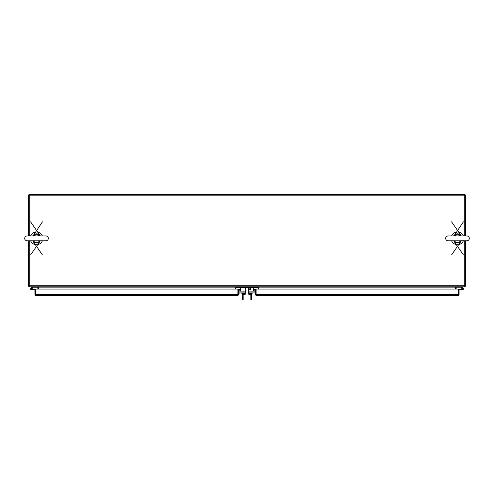 <?xml version="1.0" encoding="UTF-8"?>
<svg xmlns="http://www.w3.org/2000/svg" width="494" height="494" viewBox="0 0 494 494"><rect width="100%" height="100%" fill="white"/><g stroke="black" fill="none" stroke-linecap="round" stroke-linejoin="round"><path stroke-width="0.74" d="M30.622 240.782A6.366 6.366 0 0 0 42.404 240.782M42.404 235.959A6.366 6.366 0 0 0 30.622 235.959M451.596 240.782A6.366 6.366 0 0 0 463.378 240.782M463.378 235.959A6.366 6.366 0 0 0 451.596 235.959M256.448 294.727L256.102 294.375L256.102 290.089A1.037 1.037 0 0 0 255.855 289.416M256.448 295.418L255.818 295.202L256.102 294.375L256.448 295.418L458.049 295.418L458.395 295.202L458.395 294.375L458.049 294.727M458.395 294.375L458.395 289.817L459.087 289.817L459.087 294.375A1.037 1.037 0 0 1 458.679 295.202L458.395 289.052L256.102 289.052L256.102 294.375L458.395 294.375M458.043 295.418L458.679 295.202M255.361 289.91L254.793 289.089L255.954 289.558L255.361 289.91A0.352 0.352 0 0 1 255.41 290.089L255.41 294.375A1.037 1.037 0 0 0 255.818 295.202M254.972 289.756L253.342 290.188L253.163 289.521L254.793 289.089M462.94 288.947A0.401 0.401 0 0 1 462.557 289.348A0.401 0.401 0 0 1 462.143 288.947A0.401 0.401 0 0 1 462.538 288.552A0.401 0.401 0 0 1 462.94 288.947A0.401 0.401 0 0 1 462.538 289.348L458.395 289.348M461.575 286.779L463.113 288.323A0.852 0.852 0 0 0 462.291 288.138L461.39 287.23L456.339 287.23L456.339 286.816M461.791 289.348A0.852 0.852 0 0 1 462.538 288.101A0.852 0.852 0 0 1 463.391 288.947A0.852 0.852 0 0 1 462.538 289.799L458.395 289.799L458.395 293.275M462.903 288.947A0.364 0.364 0 0 1 462.538 289.311A0.364 0.364 0 0 1 462.174 288.947A0.364 0.364 0 0 1 462.538 288.589A0.364 0.364 0 0 1 462.903 288.947M462.143 288.984L461.692 289.027M461.692 289.799L462.538 289.799M255.33 289.867A0.438 0.438 0 0 1 255.361 290.034L255.361 292.93L248.309 292.93L248.309 288.385A0.908 0.908 0 0 1 248.785 287.582M253.299 289.052L253.299 288.385L253.299 289.052L253.299 288.385L253.299 289.052L254.138 289.052A1.272 1.272 0 0 1 254.601 289.138M255.355 289.941A1.272 1.272 0 0 1 255.41 290.324M255.41 293.14L254.904 292.93M29.239 235.959L29.239 195.179L464.761 195.179L464.761 235.959M464.761 240.782L464.761 286.779L29.239 286.779L29.239 240.782M38.489 286.779A1.037 1.037 0 0 1 38.551 287.131L38.551 286.779M455.449 286.779L455.449 287.131A1.037 1.037 0 0 1 455.511 286.779M455.449 289.052L455.449 287.131L38.551 287.131L38.551 289.052M235.237 289.052L235.237 287.28L258.763 287.28L258.763 289.052M465.453 235.959L465.453 195.179L464.761 195.179L464.761 194.488L248.044 194.488A1.037 1.037 0 0 0 247.062 195.179M464.761 194.55A1.037 1.037 0 0 1 465.391 195.179M28.609 195.179A1.037 1.037 0 0 1 29.245 194.543M35.951 295.418L35.321 295.202L35.605 294.375L35.951 295.418L237.546 295.418L237.898 295.202L237.898 290.089A1.037 1.037 0 0 1 238.046 289.558L240.658 290.188L240.837 289.521L239.207 289.089L239.028 289.756M35.321 295.202A1.037 1.037 0 0 1 34.913 294.375L34.913 289.817L35.605 289.817L35.605 294.375L35.951 294.727M238.639 289.91A0.352 0.352 0 0 0 238.59 290.089L238.59 294.375A1.037 1.037 0 0 1 238.182 295.202L237.546 295.418M238.182 295.202L237.898 289.052L35.605 289.052L35.605 294.375L237.898 294.375L237.546 294.727M238.546 289.126A1.037 1.037 0 0 1 238.874 289.052M239.04 289.058A1.037 1.037 0 0 1 239.207 289.089L238.046 289.558M32.425 286.779L30.887 288.323A0.852 0.852 0 0 0 31.455 289.799A0.852 0.852 0 0 0 32.308 288.947L31.912 288.947M37.661 286.816L37.661 287.23L32.61 287.23L31.35 288.496M31.912 289.039L31.912 288.86A0.364 0.364 0 0 0 31.548 288.496L31.369 288.496A0.364 0.364 0 0 0 31.005 288.86L31.005 289.039A0.364 0.364 0 0 0 31.369 289.404L31.548 289.404A0.364 0.364 0 0 0 31.912 289.039M31.709 288.138A0.852 0.852 0 0 1 32.308 288.947M32.209 289.348L35.605 289.348M32.308 289.348L32.308 289.799L35.605 289.817M32.308 289.799L31.455 289.799L32.308 289.799M245.691 289.052L245.691 289.558M240.702 289.052L240.702 288.385L240.702 289.052L240.702 288.385L240.702 289.052L239.862 289.052A1.272 1.272 0 0 0 239.399 289.138M238.645 289.941A1.272 1.272 0 0 0 238.59 290.324M238.59 293.417L239.096 293.417L239.096 292.93M235.817 289.052L235.817 288.021A0.438 0.438 0 0 1 236.256 287.582L257.745 287.582A0.438 0.438 0 0 1 258.177 288.021L258.177 289.052M235.817 288.021A0.438 0.438 0 0 1 236.256 287.582A0.438 0.438 0 0 0 235.817 288.021A0.438 0.438 0 0 1 236.107 287.607A0.438 0.438 0 0 0 235.817 288.021A0.438 0.438 0 0 1 236.107 287.607L236.441 287.94L236.799 287.582M257.195 287.582L257.559 287.94L257.893 287.607A0.438 0.438 0 0 1 258.177 288.021A0.438 0.438 0 0 0 257.893 287.607A0.438 0.438 0 0 1 258.177 288.021A0.438 0.438 0 0 0 257.745 287.582A0.438 0.438 0 0 1 258.177 288.021M243.165 294.578L243.165 299.512L242.64 299.512L242.64 297.666L243.165 297.666M242.64 294.578L242.64 297.666M250.835 297.666L251.36 297.666L251.36 299.512L250.835 299.512L250.835 294.578M251.36 297.666L251.36 294.578M246.944 195.179A1.037 1.037 0 0 0 245.963 194.488L29.245 194.488L29.245 195.179L28.547 195.179L28.547 235.959M29.239 286.088L28.547 286.088L28.547 240.782M29.239 286.724A1.037 1.037 0 0 1 28.609 286.088M37.859 289.052L37.859 287.131A0.352 0.352 0 0 0 37.513 286.779M465.453 240.782L465.453 286.088L464.761 286.088M465.391 286.088A1.037 1.037 0 0 1 464.761 286.724M456.487 286.779A0.352 0.352 0 0 0 456.141 287.131L456.141 289.052M251.971 293.257L251.971 294.578L250.409 294.578L250.409 293.257M248.846 293.257L248.846 294.578L250.409 294.578M248.593 292.93L248.593 293.257L252.23 293.257L252.23 292.93M242.023 293.257L242.023 294.578L243.591 294.578L243.591 293.257M245.154 293.257L245.154 294.578L243.591 294.578M245.407 292.93L245.407 293.257L241.77 293.257L241.77 292.93M240.263 290.707A0.438 0.438 0 0 0 240.702 290.268L240.702 290.268A0.438 0.438 0 0 1 239.899 290.509A0.438 0.438 0 0 0 240.702 290.268A0.438 0.438 0 0 1 240.263 290.707A0.438 0.438 0 0 0 240.702 290.268A0.438 0.438 0 0 1 239.899 290.509A0.438 0.438 0 0 0 240.263 290.707M253.737 290.707A0.438 0.438 0 0 1 253.299 290.268L253.299 290.268A0.438 0.438 0 0 0 254.101 290.509A0.438 0.438 0 0 1 253.299 290.268A0.438 0.438 0 0 0 253.737 290.707A0.438 0.438 0 0 1 253.299 290.268A0.438 0.438 0 0 0 254.101 290.509A0.438 0.438 0 0 1 253.737 290.707M255.361 291.892L248.309 291.892L248.309 289.558M248.309 289.052L248.309 288.385M249.785 289.743L250.495 289.33C249.353 289.181 249.322 288.897 250.409 288.465C250.853 289.873 250.575 290.305 249.563 289.756L249.915 289.972M253.299 288.385L253.299 289.484L253.299 288.385A0.908 0.908 0 0 0 252.823 287.582M254.509 289.879L254.101 290.509M240.702 288.385L240.702 289.484L240.702 288.385A0.908 0.908 0 0 1 241.177 287.582M239.491 289.879L239.899 290.509M238.639 290.034L238.639 292.93L245.691 292.93L245.691 291.892L238.639 291.892L238.639 290.034A0.438 0.438 0 0 1 238.67 289.867M245.215 287.582A0.908 0.908 0 0 1 245.691 288.385L245.691 291.892M445.668 238.374A2.408 2.408 0 0 0 448.083 240.782L466.892 240.782A2.408 2.408 0 0 0 469.3 238.374A2.408 2.408 0 0 0 466.892 235.959L448.083 235.959A2.408 2.408 0 0 0 445.668 238.374M461.05 240.726L460.402 241.368L460.655 241.634A4.545 4.545 0 0 1 454.319 241.634L453.628 240.782A4.545 4.545 0 0 0 454.319 241.634L453.727 240.782M461.34 240.782L460.655 241.634A4.545 4.545 0 0 0 461.34 240.782L451.559 254.923M453.924 236.015L463.415 221.818M451.559 221.818L461.34 235.959A4.545 4.545 0 0 0 453.628 235.959A4.545 4.545 0 0 1 461.34 235.959L460.655 235.113L461.248 235.959M456.827 240.782L454.573 241.368L454.122 240.782M454.338 241.523L454.573 241.368A4.18 4.18 0 0 0 460.402 241.368L458.142 240.782M458.142 235.959L460.402 235.372L460.846 235.959M460.63 235.224L460.402 235.372A4.18 4.18 0 0 0 454.573 235.372L456.827 235.959M454.258 240.837L453.924 240.726M454.338 235.224L453.727 235.959M460.711 235.91L461.05 236.015M460.63 241.523L461.248 240.782M24.7 238.374A2.408 2.408 0 0 0 27.108 240.782L45.917 240.782A2.408 2.408 0 0 0 48.332 238.374A2.408 2.408 0 0 0 45.917 235.959L27.108 235.959A2.408 2.408 0 0 0 24.7 238.374M40.076 240.726L39.427 241.368L39.681 241.634A4.545 4.545 0 0 1 33.345 241.634L32.66 240.782A4.545 4.545 0 0 0 40.372 240.782L30.585 254.923M32.752 240.782L33.345 241.634A4.545 4.545 0 0 0 39.681 241.634L40.372 240.782M32.95 236.015L42.441 221.825M30.585 221.818L40.372 235.959A4.545 4.545 0 0 0 32.66 235.959A4.545 4.545 0 0 1 40.372 235.959L39.681 235.113L40.273 235.959M35.858 240.782L33.598 241.368L33.154 240.782M33.37 241.523L33.598 241.368A4.18 4.18 0 0 0 39.427 241.368L37.174 240.782M37.174 235.959L39.427 235.372L39.878 235.959M39.662 235.224L39.427 235.372A4.18 4.18 0 0 0 33.598 235.372L35.858 235.959M33.289 240.837L32.95 240.726M33.37 235.224L32.752 235.959M39.742 235.91L40.076 236.015M39.662 241.523L40.273 240.782M33.345 235.113A4.545 4.545 0 0 1 39.681 235.113A4.545 4.545 0 0 0 33.345 235.113M464.761 285.742L29.239 285.742M460.655 241.634A4.545 4.545 0 0 1 454.319 241.634M460.89 240.72L466.892 240.782M453.628 240.782L463.415 254.923M454.085 236.021L454.671 235.959M32.66 240.782L42.441 254.923M39.915 240.72L39.329 240.782M33.11 236.021L33.703 235.959"/></g></svg>
